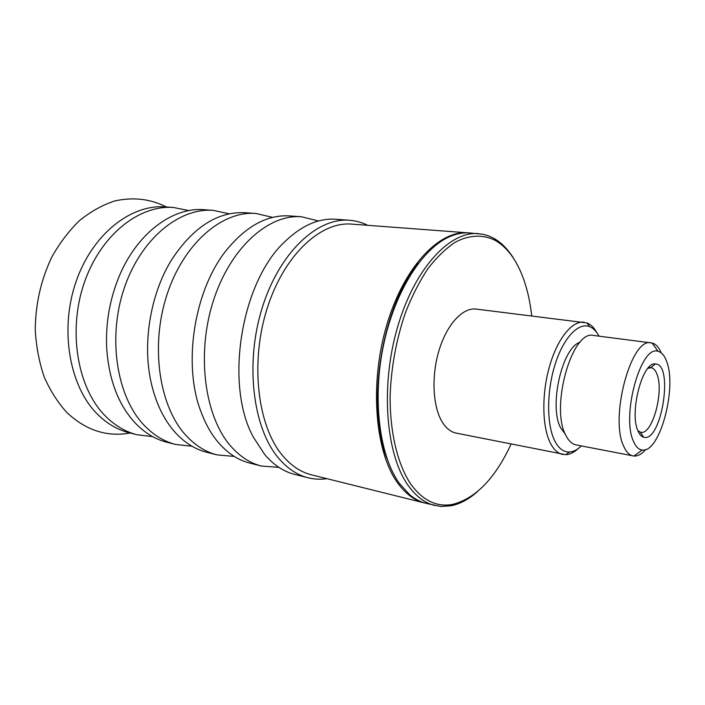<?xml version="1.0" encoding="UTF-8"?>
<svg xmlns="http://www.w3.org/2000/svg" width="705" height="705" viewBox="0 0 705 705"><rect width="100%" height="100%" fill="white"/><g stroke="black" fill="none" stroke-linecap="round" stroke-linejoin="round"><path stroke-width="1.06" d="M647.93 368.31L651.076 367.737C653.544 368.151 655.518 370.31 656.981 374.214C664.304 391.592 652.169 435.523 640.704 432.253L637.893 430.72M637.963 430.887C639.461 434.447 641.356 436.554 643.639 437.197C661.352 443.216 674.112 363.798 655.403 363.956C642.678 361.18 629.116 412.443 637.963 430.887M666.639 361.454C664.533 355.602 661.678 352.227 658.082 351.337C640.968 344.313 621.026 416.082 633.566 441.541C635.848 446.803 638.73 449.631 642.22 450.019C659.651 453.35 677.285 387.882 666.639 361.454M531.702 315.84C529.772 298.365 525.815 283.031 519.832 269.856C513.504 256.1 505.344 246.301 495.342 240.44C483.286 234.351 469.556 234.694 455.377 242.15C445.912 248.407 436.765 257.237 427.944 268.64C419.475 281.41 411.976 296.109 405.428 312.72C396.377 339.202 391.275 366.741 390.138 395.329C389.777 432.315 397.585 464.428 410.848 484.256C423.018 500.753 437.047 507.441 452.918 504.322C475.919 498.241 495.307 478.175 511.081 444.115M596.774 332.548C594.077 327.675 590.834 324.476 587.062 322.961L476.139 309.081C462.824 307.31 446.952 324.23 439.083 350.235C431.16 376.188 432.747 406.944 442.37 422.242C446.256 428.393 450.874 432.024 456.205 433.117L565.877 454.707C569.94 454.452 574.02 452.434 578.109 448.644M514.703 260.215C508.948 250.345 502.057 243.075 494.038 238.431L488.706 235.911L483.137 234.271L469.653 232.958C463.678 232.509 457.519 233.531 451.191 236.034C423.555 246.759 395.188 290.116 383.661 344.498C372.081 398.845 379.361 455.783 399.409 483.436L409.614 494.672C414.84 499.025 420.365 501.934 426.181 503.37L440.555 506.463L451.05 505.82C460.127 503.916 468.94 499.184 477.505 491.605M387.01 458.602C365.895 405.534 381.74 306.975 418.426 263.203M478.536 233.628C449.737 230.879 414.417 268.543 397.408 327.64C380.268 386.613 385.917 454.734 408.257 485.569C416.056 496.417 424.912 503.07 434.826 505.52M584.066 322.203C572.063 320.572 557.214 338.911 549.38 366.82C541.502 394.677 542.163 427.415 550.526 443.375C553.901 449.79 557.999 453.491 562.801 454.487M599.021 336.162C596.412 331.271 593.258 328.089 589.556 326.618C578.285 322.079 563.207 338.012 554.879 365.111C546.49 392.139 546.657 425.309 554.897 441.163C558.818 448.609 563.648 452.222 569.393 452.011C573.376 451.782 577.369 449.746 581.378 445.921M580.039 342.322C562.096 347.336 548.605 406.706 560.792 428.067L565.278 434.121M661.255 352.888C658.884 347.265 655.817 343.978 652.081 343.018L593.628 335.465C572.196 329.182 549.935 407.569 565.912 435.496C568.671 440.951 572.046 444.088 576.038 444.89L633.91 456.038C637.769 456.294 641.7 454.135 645.718 449.543M651.261 342.877C631.38 336.629 609.287 417.933 623.784 446.432C626.278 452.011 629.371 455.166 633.081 455.915M425.353 503.159L424.525 502.965C414.531 500.488 405.595 493.844 397.717 483.031C375.148 452.31 369.323 384.639 386.437 326.107C403.427 267.451 438.915 230.068 467.953 232.835L468.799 232.906M166.442 206.988C150.368 198.836 133.051 196.845 114.51 201.013C102.366 205.067 90.725 211.571 79.586 220.524C68.975 230.791 59.714 242.987 51.782 257.105C40.978 279.85 35.462 304.128 35.25 329.931C36.211 346.604 39.207 362.3 44.23 377.016C50.319 390.834 57.933 402.74 67.063 412.716C86.054 430.411 107.063 437.179 130.108 433.002M188.958 210.61L173.668 207.508L165.463 206.918C130.971 204.009 92.179 234.227 75.893 282.097C59.467 329.861 69.478 386.287 97.158 413.906C106.763 423.529 117.427 429.812 129.156 432.764L137.131 434.774L152.624 436.615M173.668 207.508C139.229 204.6 100.436 235.038 84.106 283.234C67.636 331.332 77.576 388.12 105.195 415.853C114.774 425.52 125.419 431.821 137.131 434.774M229.319 213.826L213.403 210.39L204.415 209.737C172.108 206.653 134.937 234.624 117.541 280.423C109.249 302.181 105.635 324.679 106.684 347.935C108.861 379.889 118.422 404.97 135.36 423.185C144.851 433.002 155.408 439.374 167.023 442.291L175.774 444.494L191.963 446.212M213.403 210.39C179.334 207.481 140.577 238.977 124.027 288.794C107.336 338.515 116.924 397.03 144.199 425.326C153.655 435.188 164.177 441.577 175.774 444.494M272.685 217.387L255.933 213.474L245.419 212.716C218.03 211.288 193.54 226.816 171.958 259.281C150.068 294.02 141.837 345.221 151.734 385.071C156.642 404.899 164.618 420.867 175.677 432.967C185.018 442.987 195.426 449.438 206.9 452.319L217.122 454.892L234.254 456.426M255.933 213.474C222.331 210.575 183.705 243.216 166.953 294.778C150.059 346.234 159.198 406.609 186.023 435.487C195.32 445.551 205.693 452.02 217.122 454.892M318.519 220.991L301.555 216.779L289.676 215.924C268.094 214.54 247.561 225.292 228.085 248.169C194.272 288.001 181.925 364.793 201.551 413.209C206.195 425.291 212.099 435.408 219.264 443.56C228.42 453.782 238.643 460.312 249.931 463.141L261.476 466.049L278.907 467.371M301.555 216.779C268.561 213.897 230.182 247.772 213.227 301.22C196.131 354.562 204.741 416.928 230.984 446.406C240.088 456.681 250.249 463.229 261.476 466.049M367.684 225.318C361.938 222.428 355.875 220.744 349.504 220.26L335.756 219.264C318.634 218.065 301.705 225.494 284.97 241.542C240.925 281.974 224.34 385.142 253.492 437.338L264.772 454.61C273.69 465.036 283.674 471.645 294.734 474.412L308.103 477.778C314.307 479.312 320.59 479.611 326.953 478.669M349.504 220.26C317.268 217.396 279.268 252.584 262.137 308.032C244.855 363.366 252.839 427.829 278.369 457.906C287.217 468.402 297.122 475.029 308.103 477.778M467.953 232.835L351.76 224.119C320.44 221.273 283.542 255.492 266.851 309.389C250.019 363.172 257.625 425.917 282.352 455.307C290.998 465.644 300.691 472.138 311.46 474.817L424.525 502.965M640.281 432.147L643.639 437.197M650.644 367.693L655.403 363.956M650.662 367.675L648.741 367.402M495.342 240.44L494.038 238.431M452.918 504.322L451.05 505.82M589.556 326.618L587.062 322.961M569.393 452.011L565.877 454.707M658.082 351.337L652.081 343.018M642.22 450.019L633.91 456.038"/></g></svg>
